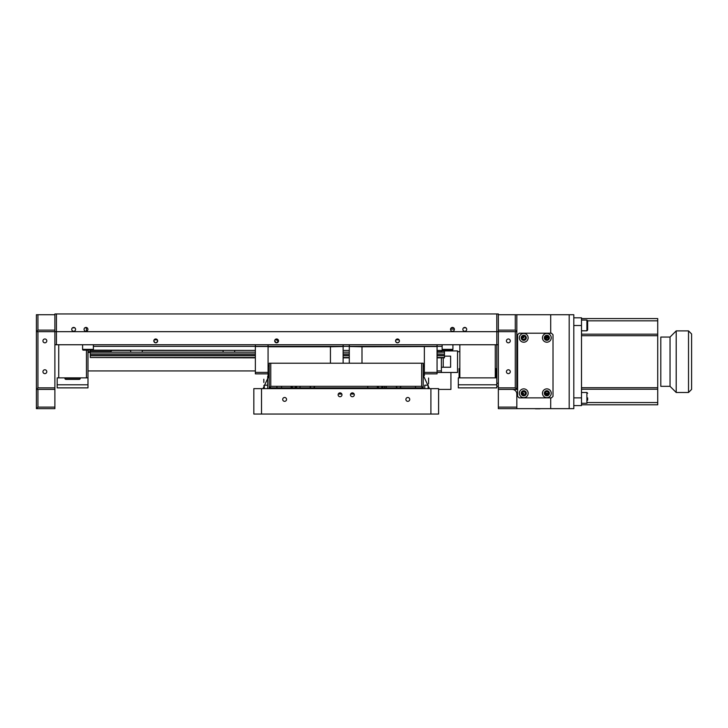 <?xml version="1.0" encoding="UTF-8"?>
<svg xmlns="http://www.w3.org/2000/svg" width="728" height="728" viewBox="0 0 728 728"><rect width="100%" height="100%" fill="white"/><g stroke="black" fill="none" stroke-linecap="round" stroke-linejoin="round"><path stroke-width="1.09" d="M274.838 340.149L274.693 340.904A1.929 1.929 0 0 1 276.613 338.975A1.929 1.929 0 0 1 278.542 340.904L275.248 339.539M397.761 338.993L397.224 338.993L397.761 338.993M395.568 340.904A1.929 1.929 0 0 1 397.488 338.975A1.929 1.929 0 0 1 399.417 340.904C398.134 338.42 396.851 338.42 395.568 340.904A1.929 1.929 0 0 0 397.488 342.824A1.929 1.929 0 0 0 399.417 340.904L399.262 341.65M153.808 340.904A1.929 1.929 0 0 1 155.737 338.975A1.929 1.929 0 0 1 157.657 340.904C156.383 338.42 155.1 338.42 153.808 340.904C155.091 343.389 156.374 343.389 157.657 340.904A1.929 1.929 0 0 1 155.737 342.824A1.929 1.929 0 0 1 153.808 340.904M75.585 329.356A1.929 1.929 0 0 0 73.665 327.427A1.929 1.929 0 0 0 71.735 329.356A1.929 1.929 0 0 0 73.665 331.276A1.929 1.929 0 0 0 75.585 329.356M87.906 329.356A1.929 1.929 0 0 0 85.986 327.427A1.929 1.929 0 0 0 84.057 329.356A1.929 1.929 0 0 0 85.986 331.276A1.929 1.929 0 0 0 87.906 329.356M454.39 329.356A1.929 1.929 0 0 0 452.461 327.427A1.929 1.929 0 0 0 450.541 329.356A1.929 1.929 0 0 0 452.461 331.276A1.929 1.929 0 0 0 454.39 329.356M466.703 329.356A1.929 1.929 0 0 0 464.783 327.427A1.929 1.929 0 0 0 462.853 329.356A1.929 1.929 0 0 0 464.783 331.276A1.929 1.929 0 0 0 466.703 329.356M37.938 389.407L37.938 407.116L54.882 407.116L54.882 408.654L36.4 408.654L36.4 314.724L37.938 314.724L37.938 330.121L54.882 330.121L54.882 313.959L56.42 313.959L56.42 344.754L54.882 344.754M569.187 314.724L573.8 314.724L573.8 408.654L569.187 408.654L569.187 314.724L516.825 314.724L516.825 389.407L498.352 389.407L498.352 331.668L54.882 331.668L54.882 407.116M498.352 344.754L496.815 344.754L496.815 313.959L56.42 313.959M496.815 313.959L498.352 313.959L498.352 314.724L516.825 314.724M56.42 344.754L496.815 344.754L496.815 387.869L458.312 387.869L458.312 384.784L496.815 384.784M451.305 327.818L453.617 327.818L451.305 327.818M465.938 327.818L463.627 327.818L465.938 327.818M395.759 341.741L397.106 342.788M397.488 342.824L398.98 342.124M276.613 342.824L278.542 340.904A1.929 1.929 0 0 1 276.613 342.824A1.929 1.929 0 0 1 274.693 340.904L276.231 342.788M255.364 357.512L90.29 357.512L90.29 350.423L90.29 352.17L90.29 350.423L130.712 350.423L130.712 352.17M437.064 352.17L444.453 352.17L444.453 350.423L437.064 350.423L444.453 350.423L444.453 350.914L444.872 350.141M90.29 355.728L255.364 355.728M343.134 355.728L349.294 355.728M437.064 355.728L444.453 355.728L444.453 354.163L437.064 354.163M437.064 357.839L444.453 357.839L444.453 355.728M444.453 357.512L437.064 357.512M349.294 357.512L343.134 357.512M255.364 357.839L90.29 357.512M343.134 357.839L349.294 357.839M142.26 352.17L142.26 350.423L223.105 350.423L223.105 352.17M234.653 352.17L234.653 350.423L255.364 350.423L90.29 350.141M343.134 350.423L349.294 350.423L343.134 350.423M399.09 339.821L395.896 339.821M278.205 339.821L275.02 339.821M157.33 339.821L154.145 339.821M93.375 346.355L442.151 346.355M90.29 350.423L90.29 352.17L255.364 352.17M349.294 354.163L343.134 354.163M255.364 354.163L90.29 354.163M444.453 355.51L437.064 355.51M349.294 355.51L343.134 355.51M255.364 355.51L90.29 355.51M437.064 353.945L444.453 354.163M349.294 353.945L343.134 353.945M255.364 353.945L90.29 353.945M343.134 352.17L349.294 352.17M444.453 353.945L444.453 350.423M330.43 363.226L330.43 346.756L268.068 346.756L268.068 345.518L268.068 365.847L269.224 365.847M268.068 365.847L269.224 366.311M269.224 374.01L268.068 374.01L268.068 366.311M268.068 374.01L268.068 375.548L269.224 375.548M268.068 346.51L255.364 346.51L255.364 373.855L268.068 373.855M255.364 372.39L268.068 372.39M255.364 345.518L255.364 346.51L255.364 345.518M343.134 345.518L343.134 346.51L343.134 345.518M343.134 363.226L343.134 346.51L330.43 346.756M424.36 373.855L437.064 373.855L437.064 346.51L361.998 346.756L361.998 363.226M424.36 372.39L437.064 372.39M437.064 345.518L437.064 346.51L437.064 345.518M423.205 374.01L424.36 374.01L424.36 375.548L423.205 375.548M424.36 374.01L424.36 366.311L423.205 366.311M424.36 366.311L424.36 346.51M423.205 365.847L424.36 365.847M361.998 346.756L349.294 346.51L349.294 345.518L349.294 363.226M441.377 352.17L441.377 350.914L457.548 350.914L457.548 372.472L437.064 372.472M450.614 356.138L450.614 367.24L450.614 356.138L444.453 356.138M441.377 357.839L441.377 367.24L450.614 367.24M441.377 367.24L441.377 372.472M87.988 352.452L90.29 352.452M87.988 370.925L255.364 370.925M437.064 370.925L441.377 370.925M384.712 386.331L384.712 387.869L384.712 386.331M423.205 388.634L423.205 387.869L269.224 387.869L269.224 363.226L270.761 363.226L270.761 386.331L421.667 386.331L421.667 363.226L423.205 363.226L423.205 387.869L421.667 386.331M269.224 388.634L270.761 386.331M338.293 394.03L341.823 394.03L338.293 394.03M350.614 394.03L354.136 394.03L350.614 394.03M270.761 363.226L421.667 363.226M46.792 340.904A1.929 1.929 0 0 0 44.872 338.975A1.929 1.929 0 0 0 42.943 340.904A1.929 1.929 0 0 0 44.872 342.824A1.929 1.929 0 0 0 46.792 340.904M46.792 371.699A1.929 1.929 0 0 0 44.872 369.779A1.929 1.929 0 0 0 42.943 371.699A1.929 1.929 0 0 0 44.872 373.628A1.929 1.929 0 0 0 46.792 371.699M37.938 407.116L36.4 408.654M54.882 389.407L36.4 389.407L37.938 387.869L54.882 387.869M37.938 331.668L37.938 387.869M54.882 330.121L54.882 331.668L36.4 331.668L37.938 330.121M54.882 314.724L37.938 314.724M506.433 340.904A1.929 1.929 0 0 1 508.362 338.975A1.929 1.929 0 0 1 510.283 340.904A1.929 1.929 0 0 1 508.362 342.824A1.929 1.929 0 0 1 506.433 340.904M506.433 371.699A1.929 1.929 0 0 1 508.362 369.779A1.929 1.929 0 0 1 510.283 371.699A1.929 1.929 0 0 1 508.362 373.628A1.929 1.929 0 0 1 506.433 371.699M539.949 408.808L535.444 408.808L539.949 408.808M535.444 408.654L498.352 408.654L498.352 389.407M516.825 342.442L517.599 342.442M550.705 314.724L550.705 333.206L550.705 314.724M498.352 387.869L515.288 387.869L515.288 331.668M498.352 330.121L515.288 330.121L516.825 331.668L498.352 331.668L498.352 314.724M515.288 330.121L515.288 314.724M516.825 389.407L515.288 387.869M512.212 389.407A4.623 4.623 0 0 1 516.825 394.03L516.825 408.654L550.705 408.654L550.705 397.879L550.705 408.654L569.187 408.654M498.352 407.116L516.825 407.116M517.599 388.634L516.825 388.634M459.086 368.623L459.086 377.859L459.086 368.623L459.85 368.623M495.268 368.623L496.041 368.623L496.041 377.859L496.815 377.859L495.268 377.859L495.268 344.754M459.85 344.754L459.85 377.859L458.312 377.859L458.312 384.784M458.312 377.859L496.041 377.859M87.988 387.869L57.184 387.869L57.184 384.784L87.988 384.784L87.988 387.869M57.184 384.784L57.184 377.859L86.441 377.859L86.441 350.141M87.988 384.784L87.988 377.859L86.441 377.859M86.441 331.222L86.441 327.818L87.142 327.818M72.509 327.818L74.82 327.818M84.83 327.818L86.441 327.818M58.731 344.754L58.731 377.859L57.184 377.859M87.988 350.141L87.988 377.859M496.815 383.246L498.352 383.246M498.352 386.331L496.815 386.331M79.134 379.397L66.039 379.397A1.156 1.156 0 0 1 64.883 378.241L80.289 378.241A1.156 1.156 0 0 1 79.134 379.397L77.032 379.397M66.039 379.397L74.811 379.397M92.602 350.141L83.365 350.141A0.773 0.773 0 0 1 82.592 349.367L93.375 349.367A0.773 0.773 0 0 1 92.602 350.141M82.592 344.754L82.592 349.367M93.375 344.754L93.375 349.367M86.65 350.141L90.654 350.141M451.542 350.141L448.867 350.141M452.152 350.141L442.915 350.141A0.773 0.773 0 0 1 442.151 349.367L452.925 349.367L452.152 350.141A0.773 0.773 0 0 0 452.925 349.367L452.297 350.132M442.151 344.754L442.151 349.367M452.925 344.754L452.925 349.367M527.818 391.582A4.386 4.386 0 0 0 522.085 389.198A4.386 4.386 0 0 0 519.701 394.931A4.386 4.386 0 0 0 525.434 397.315A4.386 4.386 0 0 0 527.818 391.582M526.107 392.283A2.539 2.539 0 0 0 522.786 390.909A2.539 2.539 0 0 0 521.412 394.23A2.539 2.539 0 0 0 524.724 395.604A2.539 2.539 0 0 0 526.107 392.283M523.077 391.609L524.842 391.846L525.525 393.493L524.433 394.904L522.677 394.667L521.994 393.02L523.077 391.609M521.994 393.02L523.76 393.257L522.677 394.667M550.914 391.582A4.386 4.386 0 0 0 545.181 389.198A4.386 4.386 0 0 0 542.797 394.931A4.386 4.386 0 0 0 548.53 397.315A4.386 4.386 0 0 0 550.914 391.582M549.203 392.283A2.539 2.539 0 0 0 545.882 390.909A2.539 2.539 0 0 0 544.508 394.23A2.539 2.539 0 0 0 547.829 395.604A2.539 2.539 0 0 0 549.203 392.283M546.173 391.609L547.938 391.846L548.621 393.493L547.538 394.904L545.773 394.667L545.09 393.02L546.173 391.609M545.09 393.02L546.855 393.257L545.773 394.667M547.538 394.904L546.855 393.257L548.621 393.493M550.914 336.145A4.386 4.386 0 0 0 545.181 333.77A4.386 4.386 0 0 0 542.797 339.503A4.386 4.386 0 0 0 548.53 341.878A4.386 4.386 0 0 0 550.914 336.145M549.203 336.855A2.539 2.539 0 0 0 545.882 335.471A2.539 2.539 0 0 0 544.508 338.793A2.539 2.539 0 0 0 547.829 340.167A2.539 2.539 0 0 0 549.203 336.855M546.173 336.181L546.855 337.819L545.09 337.592L546.173 336.181L547.938 336.409L548.621 338.056L547.538 339.466L545.773 339.23L545.09 337.592M546.855 337.819L548.621 338.056L547.938 336.409L545.773 339.23M527.818 336.145A4.386 4.386 0 0 0 522.085 333.77A4.386 4.386 0 0 0 519.701 339.503A4.386 4.386 0 0 0 525.434 341.878A4.386 4.386 0 0 0 527.818 336.145M526.107 336.855A2.539 2.539 0 0 0 522.786 335.471A2.539 2.539 0 0 0 521.412 338.793A2.539 2.539 0 0 0 524.724 340.167A2.539 2.539 0 0 0 526.107 336.855M523.077 336.181L524.842 336.409L525.525 338.056L524.433 339.466L522.677 339.23L521.994 337.592L523.077 336.181L523.76 337.819L521.994 337.592M517.599 396.332L517.599 334.744L519.137 333.206L551.478 333.206L553.016 334.744L553.016 396.332L551.478 397.879L519.137 397.879L517.599 396.332M581.499 334.179L657.721 334.179L657.721 320.83L587.66 320.83L587.66 330.048L587.66 320.811L586.895 320.038L586.895 330.812L587.66 330.048M581.499 318.573L657.721 318.573L657.721 320.83M657.721 334.179L657.721 404.804L581.499 404.804M573.8 317.808L581.499 317.808L581.499 405.578L573.8 405.578M676.203 392.483L670.042 386.331L660.806 386.331L660.806 337.055L670.042 337.055L676.203 330.894L688.524 330.894L691.6 333.97L691.6 389.407L688.524 392.483L676.203 392.483L676.203 330.894M688.524 392.483L688.524 330.894M670.042 386.331L670.042 337.055M587.66 397.879L587.66 400.182M415.506 387.869L415.506 386.331M422.076 387.869L422.076 386.732M276.922 387.869L276.922 386.331M276.922 339.821L276.922 339.002M270.361 387.869L270.361 386.732M267.686 388.634L267.686 376.321L267.686 377.859L269.224 377.859M428.592 378.032L428.592 383.847L428.592 378.032M428.592 380.425L428.592 382.673L428.592 380.425M428.119 388.634L428.119 385.176L428.592 388.634M424.743 388.634L424.743 385.176L428.119 385.176M428.592 388.124L428.592 386.905M263.836 380.225L263.836 381.645L263.836 380.225M263.836 382.227L263.836 379.233L263.836 382.227M263.836 380.935C263.836 377.104 263.836 377.104 263.836 380.935C263.836 384.766 263.836 384.766 263.836 380.935L263.836 382.482L263.836 380.935M409.737 399.417A1.929 1.929 0 0 0 407.807 397.488A1.929 1.929 0 0 0 405.887 399.417A1.929 1.929 0 0 0 407.807 401.337A1.929 1.929 0 0 0 409.737 399.417M286.55 399.417A1.929 1.929 0 0 0 284.621 397.488A1.929 1.929 0 0 0 282.701 399.417A1.929 1.929 0 0 0 284.621 401.337A1.929 1.929 0 0 0 286.55 399.417M354.299 394.794A1.929 1.929 0 0 0 352.37 392.874A1.929 1.929 0 0 0 350.45 394.794A1.929 1.929 0 0 0 352.37 396.724A1.929 1.929 0 0 0 354.299 394.794M341.978 394.794A1.929 1.929 0 0 0 340.058 392.874A1.929 1.929 0 0 0 338.129 394.794A1.929 1.929 0 0 0 340.058 396.724A1.929 1.929 0 0 0 341.978 394.794M253.826 414.041L253.826 388.634L261.525 388.634L261.525 414.041L253.826 414.041M430.903 414.041L430.903 388.634L438.602 388.634L438.602 414.041L261.525 414.041M430.903 388.634L261.525 388.634M423.368 375.548L427.855 385.176L423.368 375.548M428.592 386.768L429.465 388.634L428.592 386.768M262.963 388.634L263.836 386.768L262.963 388.634M264.573 385.176L267.686 378.505L264.573 385.176M267.986 377.859L269.06 375.548L267.986 377.859M382.509 386.331A2.539 2.539 0 0 1 381.154 387.869M379.033 387.869A2.539 2.539 0 0 1 377.668 386.331M296.278 386.331A2.539 2.539 0 0 1 294.922 387.869M292.802 387.869A2.539 2.539 0 0 1 291.437 386.331M314.76 386.331A2.539 2.539 0 0 1 313.395 387.869M311.284 387.869A2.539 2.539 0 0 1 309.919 386.331M400.991 386.331A2.539 2.539 0 0 1 399.627 387.869M397.515 387.869A2.539 2.539 0 0 1 396.15 386.331M110.174 351.679A6.161 6.161 0 0 1 109.946 352.17A6.161 6.161 0 0 0 110.174 351.679A6.161 6.161 0 0 1 109.946 352.17M98.972 352.17A6.161 6.161 0 0 1 98.753 351.679A6.161 6.161 0 0 0 98.972 352.17A6.161 6.161 0 0 1 98.753 351.679M439.694 351.679A6.161 6.161 0 0 1 439.475 352.17A6.161 6.161 0 0 0 439.694 351.679A6.161 6.161 0 0 1 439.475 352.17M443.225 357.839L443.225 367.24M95.222 352.17L95.222 351.679M450.923 372.472L450.923 389.407L438.602 389.407M281.545 386.331L281.545 387.869M300.018 387.869L300.018 386.331M367.776 386.331L367.776 387.869M386.25 387.869L386.25 386.331M459.85 351.679L457.548 351.679M441.377 351.679L437.064 351.679M87.988 351.679L110.62 351.679L111.875 350.423M291.801 387.041L293.248 387.869L291.801 387.041M294.485 387.869L295.941 387.014L294.485 387.869M291.828 387.869A3.076 3.076 0 0 1 290.882 386.331M296.842 386.331A3.076 3.076 0 0 1 295.896 387.869M377.868 386.331L378.624 387.633L377.868 386.331M381.563 387.633L382.318 386.331L381.563 387.633M383.074 386.331A3.076 3.076 0 0 1 382.127 387.869M378.05 387.869A3.076 3.076 0 0 1 377.113 386.331M657.721 335.717L581.499 335.717M581.499 387.696L657.721 387.696M587.66 402.557L657.721 402.557M581.499 325.507L573.8 325.507M573.8 397.879L581.499 397.879M581.499 403.267L586.895 403.267L586.895 392.483L587.66 393.257M267.686 385.176L264.319 385.176L264.319 388.634M581.499 389.234L657.721 389.234M581.499 330.812L586.895 330.812M581.499 320.038L586.895 320.038M586.895 403.267L587.66 402.493M581.499 392.483L586.895 392.483M264.319 385.176L263.836 385.658M454.372 329.12L450.55 329.12"/></g></svg>
